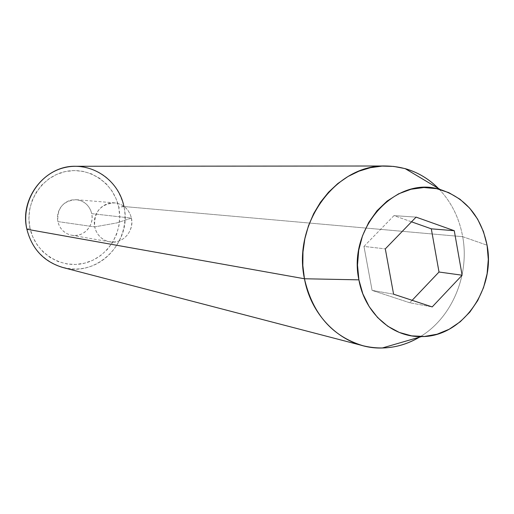 <?xml version="1.0" encoding="UTF-8"?>
<svg xmlns="http://www.w3.org/2000/svg" width="514" height="514" viewBox="0 0 514 514"><rect width="100%" height="100%" fill="white"/><g stroke="black" fill="none" stroke-linecap="round" stroke-linejoin="round"><path stroke-width="0.39" stroke-dasharray="2.57 1.93" d="M131.43 218.142C134.546 231.088 122.377 244.497 109.758 241.856C101.823 240.077 96.793 235.084 94.672 226.873L57.851 221.579C59.817 229.071 64.456 233.639 71.774 235.271C83.409 237.699 94.621 225.479 91.73 213.651L131.43 218.142L116.697 222.941L94.672 226.873L96.028 231.043L98.251 234.776L101.213 237.886L104.766 240.218L108.737 241.651L112.919 242.12L117.102 241.606L121.079 240.141L124.645 237.796L127.639 234.686L129.901 230.972L131.327 226.841L131.847 222.491L131.43 218.142L130.1 214.004L127.922 210.284L124.998 207.168L121.484 204.816L117.533 203.338L113.356 202.824L109.161 203.293L105.158 204.733L101.547 207.065L98.515 210.175L96.214 213.914L94.762 218.084L94.242 222.478L94.672 226.873L116.697 222.941L131.43 218.142L91.73 213.651L90.695 210.329L89.057 207.277L86.872 204.623L84.219 202.458L81.206 200.871L77.942 199.927L74.556 199.657L71.176 200.081L67.932 201.18L64.95 202.908L62.342 205.208L60.222 207.99L58.66 211.145L57.722 214.55L57.452 218.077L57.851 221.579L58.904 224.926L60.575 227.985L62.792 230.645L65.471 232.797L68.51 234.358L71.787 235.277L75.172 235.508L78.539 235.059L81.765 233.934L84.72 232.193L87.29 229.886L89.385 227.117L90.92 223.988L91.845 220.615L92.115 217.126L91.73 213.651C89.558 205.529 84.418 200.884 76.316 199.708C63.203 200.698 57.048 207.984 57.851 221.579L94.672 226.873C93.818 211.974 100.506 203.974 114.738 202.882C123.527 204.161 129.091 209.243 131.43 218.142M123.906 206.307L118.721 207.335C113.922 183.093 89.07 166.176 65.175 171.599C41.21 176.662 24.447 203.319 29.979 228.1L26.882 229.25L29.979 228.1L28.906 218.855L29.626 209.558L32.106 200.576L36.237 192.268L41.865 184.956L48.759 178.93L56.63 174.426L65.175 171.599L74.055 170.564L82.927 171.335L91.441 173.873L99.286 178.075L106.167 183.768L111.827 190.726L116.061 198.68L118.721 207.335L119.717 216.368L119.004 225.44L116.614 234.217L112.637 242.37L107.214 249.598L100.545 255.625L92.867 260.225L84.469 263.207L75.667 264.459L66.794 263.913L58.185 261.581L50.186 257.533L43.099 251.924L37.22 244.966L32.787 236.915L29.979 228.1C35.151 252.965 60.96 269.252 84.469 263.207C108.062 257.533 123.874 231.499 118.721 207.335L123.951 206.532C117.153 181.551 101.091 168.129 75.764 166.273M439.232 189.274C451.478 202.285 459.298 218.09 462.69 236.684L487.073 245.204L462.69 236.684C459.214 217.647 451.119 201.565 438.416 188.439M462.69 236.684L123.951 206.532L462.69 236.684C469.905 275.414 451.575 318.513 419.418 337.19C451.575 318.513 469.905 275.414 462.69 236.684M62.836 267.498C97.275 277.721 132.573 241.811 123.951 206.532C129.567 232.932 112.322 261.382 86.532 267.633C60.838 274.27 32.562 256.486 26.882 229.25M411.521 221.823L393.981 215.617L416.077 217.12L393.981 215.617L363.97 246.412L372.091 290.378L409.799 302.772L412.138 300.311L409.799 302.772L432.197 306.922L409.799 302.772L372.091 290.378L393.589 294.194L372.091 290.378L363.97 246.412L385.307 248.885L363.97 246.412L393.981 215.617L411.521 221.823M109.758 241.856L71.774 235.271M114.738 202.882L76.316 199.708"/><path stroke-width="0.77" d="M438.416 188.439C428.862 178.84 417.76 172.229 405.128 168.618L393.724 166.42L382.063 166.099L370.395 167.692L358.965 171.175L348.017 176.495L337.794 183.556L328.536 192.217L320.44 202.291L313.701 213.573L308.464 225.813L304.86 238.747L302.971 252.078L302.836 265.513L304.455 278.761C292.331 223.423 336.265 164.075 385.885 165.996L75.764 166.273C45.264 165.29 19.288 198.282 26.882 229.25C20.823 202.15 39.148 172.987 65.323 167.429C91.421 161.473 118.561 179.881 123.906 206.307M304.455 278.761L358.9 279.847C347.406 227.67 396.21 174.991 440.299 189.557C465.504 197.877 481.098 216.426 487.073 245.204L483.468 231.596L477.602 219.092L469.68 208.17L459.972 199.233L448.825 192.647L436.649 188.683L423.902 187.52L411.071 189.242L398.652 193.804L387.138 201.064L377.013 210.746L368.686 222.491L362.498 235.836L358.721 250.234L357.506 265.102L358.9 279.847L362.845 293.86L369.161 306.588L377.584 317.517L387.762 326.236L399.275 332.429L411.663 335.867L424.429 336.458L437.093 334.216L449.178 329.243L460.229 321.764L469.86 312.069L477.724 300.536L483.539 287.596L487.105 273.724L488.3 259.422L487.073 245.204C495.862 289.234 462.234 337.088 421.519 336.58C392.298 337.531 364.67 313.09 358.9 279.847L304.455 278.761L26.882 229.25L304.455 278.761C311.728 319.528 346.16 349.308 382.217 348.004C395.356 347.689 407.756 344.078 419.418 337.19C401.447 347.637 382.622 350.477 362.935 345.71C332.172 336.355 312.679 314.041 304.455 278.761M385.885 165.996C406.561 166.356 424.339 174.111 439.232 189.274M416.077 217.12L454.273 230.715L462.112 275.215L432.197 306.922L393.589 294.194L385.307 248.885L416.077 217.12L454.273 230.715L431.304 228.826L411.521 221.823L431.304 228.826L454.273 230.715L462.112 275.215L439.007 272.022L431.304 228.826L439.007 272.022L462.112 275.215L432.197 306.922L393.589 294.194L385.307 248.885L416.077 217.12M26.882 229.25C31.996 249.059 43.979 261.806 62.836 267.498L362.935 345.71M412.138 300.311L439.007 272.022L412.138 300.311M405.128 168.618L440.299 189.557M382.217 348.004L421.519 336.58"/></g></svg>
